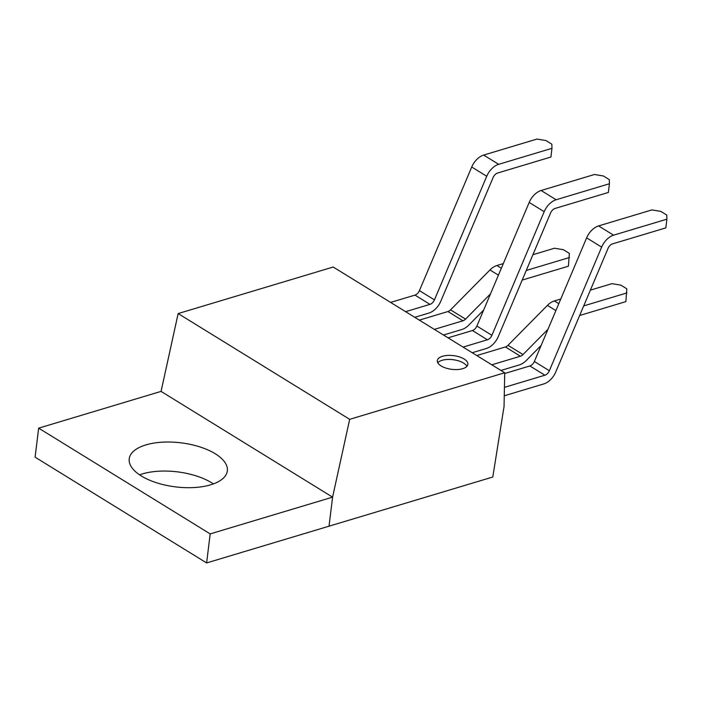 <?xml version="1.0" encoding="UTF-8"?>
<svg xmlns="http://www.w3.org/2000/svg" width="702" height="702" viewBox="0 0 702 702"><rect width="100%" height="100%" fill="white"/><g stroke="black" fill="none" stroke-linecap="round" stroke-linejoin="round"><path stroke-width="1.05" d="M504.72 372.771L333.196 267.023L178.15 313.566L161.065 391.4L332.59 497.148L329.027 526.184L492.795 477.018L504.045 406.528L504.72 372.771L349.675 419.322L332.59 497.148L311.153 483.932M178.15 313.566L349.675 419.322M464.11 359.02A15.383 6.906 -173 0 1 467.874 364.347A15.383 6.906 -173 0 1 457.59 369.533A15.383 6.906 -173 0 1 441.102 365.926A15.383 6.906 -173 0 1 437.337 360.6A15.383 6.906 -173 0 1 447.622 355.414A15.383 6.906 -173 0 1 464.11 359.02M437.776 362.715A15.383 6.906 -173 0 1 463.61 363.083A15.383 6.906 -173 0 1 466.944 366.295M38.663 428.15L35.1 457.177L206.625 562.934L329.027 526.184L332.59 497.148L210.188 533.897L38.663 428.15L161.065 391.4L182.511 404.624M139.601 474.842A49.43 22.192 -173 0 1 142.339 473.929A49.43 22.192 -173 0 1 213.408 483.906M145.911 444.892A49.43 22.192 -173 0 1 199.798 446.884A49.43 22.192 -173 0 1 227.343 470.875A49.43 22.192 -173 0 1 210.661 484.819A49.43 22.192 -173 0 1 156.765 482.827A49.43 22.192 -173 0 1 129.221 458.827A49.43 22.192 -173 0 1 145.911 444.892M206.625 562.934L210.188 533.897M601.649 247.113L586.644 237.864A15.716 10.039 -58.3 0 1 598.587 225.921L651.895 209.924L660.836 211.399L666.768 215.058L666.9 219.173L613.592 235.179A15.716 10.039 121.7 0 0 601.649 247.113L549.359 370.735A5.897 3.764 -58.3 0 1 544.875 375.21L504.431 387.355M586.644 237.864L534.354 361.477L549.359 370.735M504.703 373.508L529.87 365.953A5.897 3.764 121.7 0 0 534.354 361.477M504.264 395.788L543.813 383.915A15.716 10.039 121.7 0 0 555.756 371.981L608.046 248.368A5.897 3.764 -58.3 0 1 612.53 243.884L665.829 227.887L666.9 219.173M544.19 211.688L529.185 202.439A15.716 10.039 -58.3 0 1 541.128 190.496L594.436 174.5L603.369 175.965L609.31 179.633L609.441 183.749L556.133 199.754A15.716 10.039 121.7 0 0 544.19 211.688L491.9 335.302A5.897 3.764 -58.3 0 1 487.416 339.786L463.066 347.095M529.185 202.439L476.886 326.053L491.9 335.302M448.06 337.837L472.411 330.528A5.897 3.764 121.7 0 0 476.886 326.053M472.218 352.737L486.346 348.49A15.716 10.039 121.7 0 0 498.297 336.556L550.587 212.934A5.897 3.764 -58.3 0 1 555.063 208.459L608.371 192.462L609.441 183.749M486.732 176.263L471.726 167.015A15.716 10.039 -58.3 0 1 483.669 155.072L536.969 139.066L545.91 140.54L551.851 144.208L551.983 148.324L498.674 164.321A15.716 10.039 121.7 0 0 486.732 176.263L434.441 299.877A5.897 3.764 -58.3 0 1 429.957 304.361L405.607 311.67M471.726 167.015L419.427 290.628L434.441 299.877M390.602 302.413L414.952 295.103A5.897 3.764 121.7 0 0 419.427 290.628M414.759 317.313L428.887 313.066A15.716 10.039 121.7 0 0 440.838 301.132L493.129 177.509A5.897 3.764 -58.3 0 1 497.604 173.034L550.912 157.029L551.983 148.324M555.879 310.591L547.428 305.379A15.716 10.039 -58.3 0 1 554.369 300.947L560.766 299.026M547.428 305.379L508.002 345.305L523.008 354.554A5.897 3.764 -58.3 0 1 520.401 356.221L491.795 364.803M476.79 355.554L505.396 346.963A5.897 3.764 121.7 0 0 508.002 345.305M579.641 315.505L625.868 301.623L626.816 288.803L620.875 285.135L611.933 283.661L590.373 290.137M626.939 292.918L583.713 305.897M500.947 370.445L519.331 364.926A15.716 10.039 121.7 0 0 526.281 360.486L541.128 345.454M547.972 329.282L523.008 354.554M498.42 275.166L489.97 269.954A15.716 10.039 -58.3 0 1 496.911 265.514L503.308 263.601M489.97 269.954L450.544 309.872L465.549 319.129A5.897 3.764 -58.3 0 1 462.943 320.796L434.336 329.378M419.331 320.13L447.937 311.539A5.897 3.764 121.7 0 0 450.544 309.872M522.183 280.08L568.409 266.198L569.357 253.369L563.416 249.71L554.475 248.236L532.915 254.712M569.48 257.494L526.254 270.472M443.488 335.021L461.872 329.501A15.716 10.039 121.7 0 0 468.822 325.061L483.669 310.03M490.514 293.857L465.549 319.129M613.592 235.179L598.587 225.921M529.87 365.953L544.875 375.21M556.133 199.754L541.128 190.496M472.411 330.528L487.416 339.786M498.674 164.321L483.669 155.072M414.952 295.103L429.957 304.361M558.801 303.676L554.369 300.947M505.396 346.963L520.401 356.221M501.342 268.252L496.911 265.514M447.937 311.539L462.943 320.796"/></g></svg>
